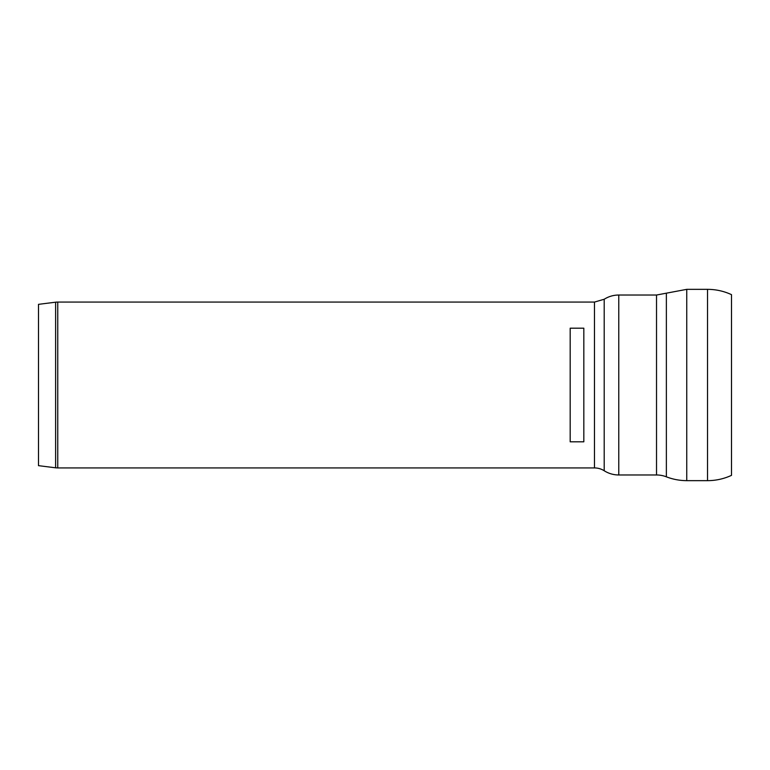 <?xml version="1.0" encoding="UTF-8"?>
<svg xmlns="http://www.w3.org/2000/svg" width="770" height="770" viewBox="0 0 770 770"><rect width="100%" height="100%" fill="white"/><g stroke="black" fill="none" stroke-linecap="round" stroke-linejoin="round"><path stroke-width="1.16" d="M55.613 302.196A17.267 17.267 0 0 1 57.75 302.071L57.75 467.929L55.613 467.804L55.613 302.196L38.5 304.342L38.5 465.658L55.613 467.804M618.772 474.975L618.772 295.025C613.517 295.054 608.656 296.46 604.2 299.251L594.479 302.071L594.479 467.929A18.182 18.182 0 0 1 604.2 470.749A27.268 27.268 0 0 0 618.772 474.975L656.521 474.975A27.268 27.268 0 0 1 666.368 476.822A56.807 56.807 0 0 0 686.744 480.653L707.534 480.653A56.807 56.807 0 0 0 731.5 475.35L731.5 294.65C723.896 291.137 715.908 289.366 707.534 289.347L707.534 480.653M583.824 441.807L570.185 441.807L570.185 328.193L583.824 328.193L583.824 441.807M604.2 299.251L604.2 470.749M618.772 295.025L656.521 295.025L656.521 474.975M656.521 295.025L666.368 293.178L666.368 476.822M666.368 293.178L686.744 289.347L686.744 480.653M594.479 302.071L57.75 302.071M594.479 467.929L57.75 467.929M686.744 289.347L707.534 289.347"/></g></svg>

